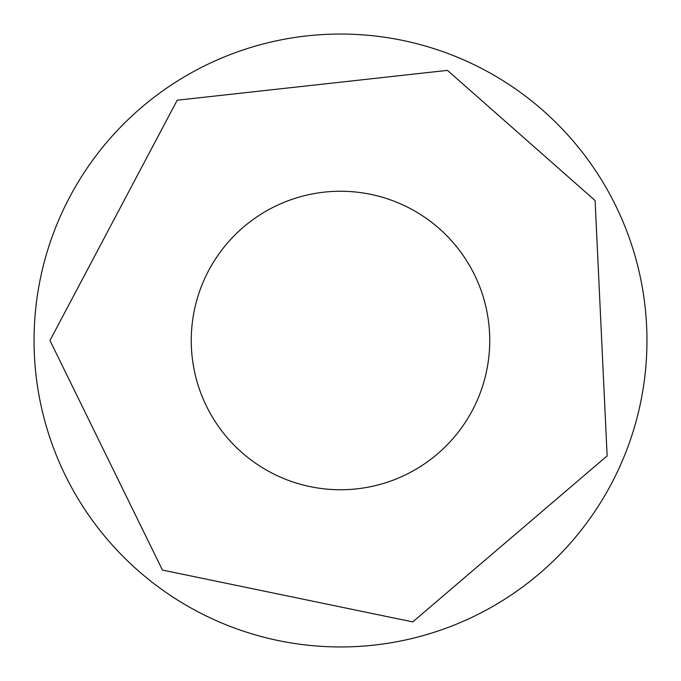 <?xml version="1.0" encoding="UTF-8"?>
<svg xmlns="http://www.w3.org/2000/svg" width="681" height="681" viewBox="0 0 681 681"><rect width="100%" height="100%" fill="white"/><g stroke="black" fill="none" stroke-linecap="round" stroke-linejoin="round"><path stroke-width="1.02" d="M646.95 340.5A306.45 306.45 0 0 1 187.275 605.894A306.45 306.45 0 0 1 187.275 75.106A306.45 306.45 0 0 1 646.95 340.5M489.741 340.5A149.241 149.241 0 0 1 265.879 469.754A149.241 149.241 0 0 1 265.879 211.246A149.241 149.241 0 0 1 489.741 340.5M49.968 340.5L162.436 570.065L412.754 621.906L607.137 455.887L595.092 200.537L447.451 70.373L177.196 100.209L49.968 340.5"/></g></svg>
